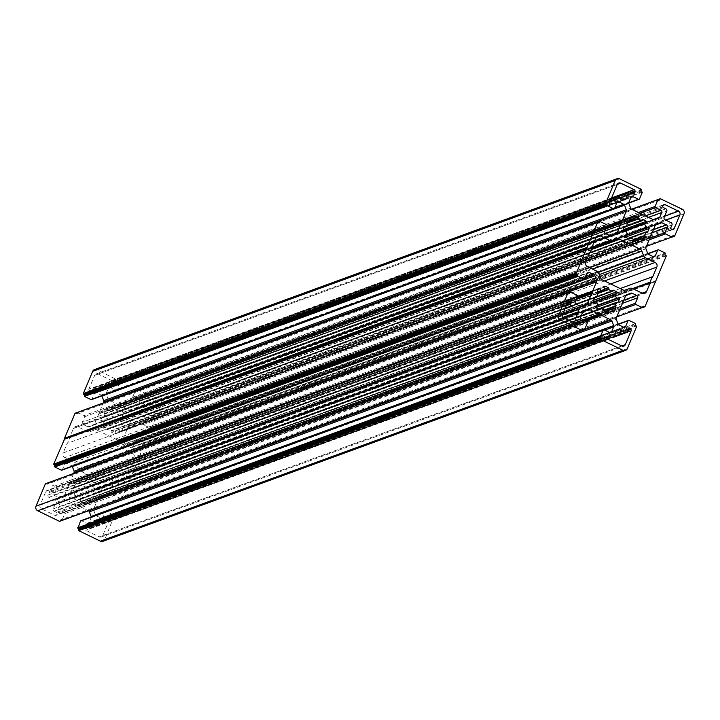 <?xml version="1.0" encoding="UTF-8"?>
<svg xmlns="http://www.w3.org/2000/svg" width="720" height="720" viewBox="0 0 720 720"><rect width="100%" height="100%" fill="white"/><g stroke="black" fill="none" stroke-linecap="round" stroke-linejoin="round"><path stroke-width="0.54" stroke-dasharray="3.6 2.7" d="M85.725 501.201L604.287 311.742L85.725 501.201L86.238 503.343A0.873 0.828 -110.1 0 1 85.095 504.306L81.945 502.776A0.873 0.828 -110.1 0 1 81.504 501.624L81.774 500.994L78.102 499.221L77.841 499.842L599.301 309.375L76.743 500.256A0.873 0.828 69.9 0 0 77.841 499.842M607.653 336.843L86.877 527.058A1.395 1.323 69.9 0 0 85.869 527.004L85.806 527.031A1.395 1.323 69.9 0 0 84.969 528.363L85.005 529.092A1.395 1.323 69.9 0 0 85.806 530.316L99.261 536.841A2.79 2.646 69.9 0 0 102.762 535.518L108.567 521.721A1.395 1.323 -110.1 0 0 108.36 520.272L107.91 519.696A1.395 1.323 -110.1 0 0 106.398 519.246L106.344 519.264A1.395 1.323 -110.1 0 0 105.615 519.975L104.58 522.441A1.746 1.656 -110.1 0 1 102.393 523.26L96.282 520.299A1.746 1.656 69.9 0 0 94.095 521.127L616.671 330.255M89.433 499.797L90.459 501.75A0.873 0.828 69.9 0 0 91.953 501.723L93.312 498.483A0.873 0.828 69.9 0 0 92.88 497.331L92.268 497.034L93.852 493.272L94.464 493.569A0.873 0.828 69.9 0 0 95.553 493.155L96.912 489.915A0.873 0.828 69.9 0 0 95.949 488.691L93.906 489.159L92.43 485.235L94.266 484.236A0.873 0.828 69.9 0 0 94.194 482.679L91.035 481.149A0.873 0.828 69.9 0 0 89.937 481.563L89.676 482.184L86.013 480.411L86.274 479.781L597.33 293.112M624.42 231.219L123.921 413.703A0.873 0.828 69.9 0 0 123.84 412.146L120.681 410.616A0.873 0.828 69.9 0 0 119.592 411.03L119.322 411.651L115.659 409.878L115.92 409.248L626.976 222.579M663.48 207.657L140.904 398.529A1.395 1.323 -110.1 0 1 140.193 397.746L140.175 397.692A1.395 1.323 -110.1 0 1 140.553 396.135L141.084 395.685A1.395 1.323 -110.1 0 1 142.47 395.523L155.925 402.048A2.79 2.646 -110.1 0 1 157.32 405.738L151.515 419.544A1.395 1.323 69.9 0 1 150.372 420.336L149.67 420.354A1.395 1.323 69.9 0 1 148.356 419.427L148.338 419.373A1.395 1.323 69.9 0 1 148.356 418.311L149.382 415.854A1.746 1.656 69.9 0 0 148.518 413.55L142.407 410.58A1.746 1.656 -110.1 0 1 141.534 408.276L664.11 217.404M122.076 414.702L123.552 418.626L125.595 418.158A0.873 0.828 -110.1 0 1 126.567 419.382L125.199 422.622A0.873 0.828 -110.1 0 1 124.11 423.036L123.498 422.739L121.914 426.501L122.526 426.798A0.873 0.828 -110.1 0 1 122.967 427.95L121.599 431.19A0.873 0.828 -110.1 0 1 120.114 431.217L119.079 429.264L115.371 430.668L115.884 432.81A0.873 0.828 -110.1 0 1 114.75 433.773L111.591 432.243A0.873 0.828 -110.1 0 1 111.159 431.091L111.42 430.461L107.748 428.688L107.487 429.309L628.947 238.842L106.398 429.723A0.873 0.828 69.9 0 0 107.487 429.309M597.924 305.298L73.512 497.169A0.873 0.828 69.9 0 0 73.584 498.726L76.743 500.256M574.659 323.091L56.52 512.343A1.395 1.323 -110.1 0 1 57.231 513.126L57.258 513.18A1.395 1.323 -110.1 0 1 56.88 514.746L56.34 515.187A1.395 1.323 -110.1 0 1 54.954 515.358L41.499 508.824A2.79 2.646 -110.1 0 1 40.113 505.134L45.909 491.337A1.395 1.323 69.9 0 1 47.061 490.536L47.754 490.527A1.395 1.323 69.9 0 1 49.068 491.445L49.095 491.499A1.395 1.323 69.9 0 1 49.077 492.561L48.042 495.018A1.746 1.656 69.9 0 0 48.915 497.331L55.026 500.292A1.746 1.656 -110.1 0 1 55.89 502.596L563.211 317.295M75.348 496.17L73.872 492.246L71.829 492.714A0.873 0.828 -110.1 0 1 70.866 491.49L72.225 488.25A0.873 0.828 -110.1 0 1 73.323 487.845L73.926 488.133L75.51 484.38L74.898 484.083A0.873 0.828 -110.1 0 1 74.466 482.922L75.825 479.682A0.873 0.828 -110.1 0 1 77.319 479.664L78.345 481.608L82.053 480.204L81.54 478.062A0.873 0.828 -110.1 0 1 82.683 477.099L85.842 478.629A0.873 0.828 -110.1 0 1 86.274 479.781M634.275 218.799L111.708 409.671L111.195 407.529A0.873 0.828 -110.1 0 1 112.329 406.566L115.488 408.096A0.873 0.828 -110.1 0 1 115.92 409.248M633.123 192.942L110.556 383.814A1.395 1.323 69.9 0 0 111.555 383.868L111.627 383.841A1.395 1.323 69.9 0 0 112.464 382.509L112.419 381.78A1.395 1.323 69.9 0 0 111.618 380.556L98.163 374.031A2.79 2.646 69.9 0 0 94.662 375.354L88.866 389.16A1.395 1.323 -110.1 0 0 89.064 390.609L89.514 391.176A1.395 1.323 -110.1 0 0 91.017 391.635A1.395 1.323 -110.1 0 1 91.017 391.635L91.08 391.608A1.395 1.323 -110.1 0 0 91.809 390.897L92.844 388.431A1.746 1.656 -110.1 0 1 95.031 387.612L101.142 390.573A1.746 1.656 69.9 0 0 103.329 389.745L623.682 199.683M111.708 409.671L107.991 411.075L106.965 409.131A0.873 0.828 69.9 0 0 105.48 409.158L104.112 412.389A0.873 0.828 69.9 0 0 104.553 413.55L105.165 413.847L103.581 417.609L102.969 417.312A0.873 0.828 69.9 0 0 101.871 417.717L100.512 420.957A0.873 0.828 69.9 0 0 101.484 422.181L103.527 421.713L104.994 425.637L103.158 426.636A0.873 0.828 69.9 0 0 103.239 428.193L106.398 429.723M101.889 395.838A1.746 1.656 69.9 0 0 101.097 395.082L96.507 392.85A1.746 1.656 69.9 0 0 94.32 393.678L92.016 399.168A0.873 0.828 -110.1 0 1 91.548 399.618M606.609 227.268L99.342 412.551L103.311 402.921M641.754 214.182L119.178 405.063L130.653 410.544A1.746 1.656 69.9 0 0 131.931 410.607L136.287 408.96A1.746 1.656 69.9 0 0 137.205 408.069L139.185 403.362A1.746 1.656 69.9 0 0 138.312 401.049L132.966 398.457A0.873 0.828 -110.1 0 1 132.534 397.305L135.567 390.42L658.449 199.566M658.377 199.539L137.484 389.799L136.989 390.969L135.882 390.438M137.484 389.799L159.687 400.095L682.263 209.223M672.48 236.862L151.857 427.158L161.424 404.712A3.492 3.303 69.9 0 0 159.687 400.095M151.542 427.14L150.399 426.582L149.922 427.716L672.489 236.844M650.817 235.701L128.25 426.573L132.741 416.07A1.746 1.656 -110.1 0 1 133.65 415.179L138.015 413.532A1.746 1.656 -110.1 0 1 138.033 413.532A1.746 1.656 -110.1 0 1 139.284 413.595L143.883 415.827A1.746 1.656 -110.1 0 1 144.747 418.131L142.443 423.621A0.873 0.828 69.9 0 0 142.875 424.773L149.922 427.716M128.25 426.573L127.737 427.788L650.304 236.916M665.442 253.62L142.866 444.492L136.161 440.766A0.873 0.828 69.9 0 0 135.063 441.171L132.759 446.661A1.746 1.656 -110.1 0 1 130.572 447.489L125.973 445.257A1.746 1.656 -110.1 0 1 125.091 444.276L123.354 439.677A1.746 1.656 -110.1 0 1 123.372 438.345L127.737 427.788M142.866 444.492L142.389 445.626L143.541 446.184L666.108 255.312M655.704 280.908L133.137 471.789L143.541 446.184M133.137 471.789L122.211 497.691L642.834 307.395L120.267 498.249L120.744 497.115L121.896 497.673M120.267 498.249L113.229 495.306A0.873 0.828 -110.1 0 1 112.797 494.154L115.101 488.664A1.746 1.656 69.9 0 0 114.228 486.36L109.638 484.128A1.746 1.656 69.9 0 0 108.36 484.065L104.004 485.712A1.746 1.656 69.9 0 0 103.086 486.603L98.595 497.106L621.171 306.234M620.658 307.449L98.091 498.321L98.595 497.106M98.091 498.321L93.726 508.878A1.746 1.656 69.9 0 0 93.708 510.21L95.436 514.809A1.746 1.656 69.9 0 0 96.327 515.79L100.917 518.022A1.746 1.656 69.9 0 0 103.104 517.194L105.417 511.704A0.873 0.828 -110.1 0 1 106.506 511.299L113.22 515.025L635.787 324.144M636.462 325.845L113.886 516.717L112.743 516.159L113.22 515.025M113.886 516.717L104.769 539.505A3.492 3.303 -110.1 0 1 102.906 541.305M91.224 516.924A1.746 1.656 -110.1 0 1 91.089 517.77L89.109 522.486A1.746 1.656 -110.1 0 1 86.922 523.305L81.576 520.713L604.143 329.841M585.189 320.652L78.246 505.818L88.407 510.822M78.246 505.818L66.771 500.328A1.746 1.656 69.9 0 0 65.511 500.256A1.746 1.656 69.9 0 0 65.502 500.265L61.137 501.912A1.746 1.656 69.9 0 0 60.228 502.803L58.239 507.51A1.746 1.656 69.9 0 0 59.112 509.823L64.458 512.415A0.873 0.828 -110.1 0 1 64.899 513.567L61.866 520.452L582.543 330.138M582.516 330.201L59.949 521.073L60.444 519.903L61.551 520.434M568.458 292.86L45.882 483.732L47.034 484.29L47.511 483.156L568.476 292.869M576.45 299.016L69.183 484.299L64.692 494.802A1.746 1.656 -110.1 0 1 63.774 495.693L59.418 497.34A1.746 1.656 -110.1 0 1 58.14 497.277L53.55 495.045A1.746 1.656 -110.1 0 1 52.677 492.741L54.99 487.251A0.873 0.828 69.9 0 0 54.549 486.099L47.511 483.156M69.183 484.299L69.696 483.084L576.963 297.801M73.665 473.454L69.696 483.084M61.902 470.142A0.873 0.828 69.9 0 0 62.361 469.701L64.674 464.211A1.746 1.656 -110.1 0 1 66.861 463.383L71.451 465.615A1.746 1.656 -110.1 0 1 72.234 466.371M598.122 222.336L77.157 412.623L76.68 413.757L75.537 413.199L598.104 222.327M77.157 412.623L84.204 415.566A0.873 0.828 -110.1 0 1 84.636 416.718L82.332 422.208A1.746 1.656 69.9 0 0 83.196 424.512L87.795 426.744A1.746 1.656 69.9 0 0 89.064 426.807L93.429 425.16A1.746 1.656 69.9 0 0 94.338 424.269L98.829 413.766L606.096 228.483M99.342 412.551L98.829 413.766M94.518 369.567A3.492 3.303 -110.1 0 1 97.038 369.711L619.605 178.839M641.484 189.918L118.917 380.79L97.038 369.711M118.917 380.79L118.422 381.969L119.529 382.509L642.105 191.637M119.178 405.063L108.936 400.014A1.746 1.656 -110.1 0 1 108.054 399.033L106.317 394.425A1.746 1.656 -110.1 0 1 106.335 393.102L108.315 388.395A1.746 1.656 -110.1 0 1 110.502 387.567L115.857 390.159A0.873 0.828 69.9 0 0 116.946 389.745L119.529 382.509M589.473 267.633L117.504 440.019A3.492 3.303 -110.1 0 1 119.277 441.99L121.041 446.67A3.492 3.303 69.9 0 0 122.823 448.632L132.525 453.339A3.492 3.303 -110.1 0 1 134.262 457.956L130.248 467.514A8.721 8.262 69.9 0 0 127.998 472.86L123.984 482.409L642.114 293.157M117.504 440.019L97.056 430.101A3.492 3.303 69.9 0 0 94.536 429.957A3.492 3.303 69.9 0 0 94.509 429.975L90.072 431.649A3.492 3.303 -110.1 0 1 87.525 431.514L77.814 426.807A3.492 3.303 69.9 0 0 73.44 428.463L69.426 438.012A8.721 8.262 -110.1 0 1 67.185 443.367L63.162 452.916L585.738 262.044M622.944 289.899L100.377 480.771L79.92 470.853A3.492 3.303 -110.1 0 1 78.147 468.891L76.383 464.202A3.492 3.303 69.9 0 0 74.61 462.24L64.908 457.533A3.492 3.303 -110.1 0 1 63.162 452.916M100.377 480.771A3.492 3.303 69.9 0 0 102.924 480.906L107.361 479.223A3.492 3.303 -110.1 0 1 109.908 479.358L119.61 484.065A3.492 3.303 69.9 0 0 123.984 482.409M110.556 383.814L108.153 382.653A1.746 1.656 69.9 0 0 105.966 383.481L103.329 389.745M634.131 192.996L111.555 383.868A1.395 1.323 69.9 0 0 111.573 383.868L634.113 193.005L111.627 383.841M56.52 512.343L54.126 511.173A1.746 1.656 -110.1 0 1 53.262 508.869L55.89 502.596M140.904 398.529L143.298 399.699A1.746 1.656 -110.1 0 1 144.171 402.003L141.534 408.276M86.877 527.058L89.271 528.219A1.746 1.656 69.9 0 0 91.458 527.4L94.095 521.127M85.869 527.004A1.395 1.323 69.9 0 0 85.86 527.004L608.427 336.132L85.869 527.004M627.732 222.966L105.165 413.847M624.195 227.448L103.581 417.609M626.643 221.634L107.991 411.075M606.186 228.276L99.477 413.352M640.989 191.097L118.422 381.969M627.579 222.894L115.659 409.878M626.247 226.494L119.322 411.651M642.168 214.875L119.601 405.747M592.002 247.14L69.426 438.012M589.752 252.486L67.185 443.367M626.094 230.841L103.527 421.713M627.57 234.765L104.994 425.637M628.326 238.545L107.748 428.688M633.987 239.589L111.42 430.461M599.256 222.885L76.68 413.757M569.601 293.418L47.034 484.29M594.549 297.981L73.926 488.133M598.086 293.499L75.51 484.38M596.448 301.374L73.872 492.246M576.54 298.809L69.831 483.885M583.011 329.031L60.444 519.903M598.68 309.078L78.102 499.221M604.341 310.122L81.774 500.994M584.199 320.166L77.832 505.125M596.997 292.167L78.345 481.608M604.629 289.332L82.053 480.204M597.924 293.427L86.013 480.411M596.601 297.027L89.676 482.184M672.966 235.71L150.399 426.582M628.092 238.428L123.498 422.739M633.834 239.517L121.914 426.501M627.489 234.558L123.552 418.626M650.169 236.115L127.602 426.987M659.556 200.097L136.989 390.969M620.181 288.558L130.248 467.514M632.61 288.549L127.998 472.86M633.933 241.209L119.079 429.264M633.969 241.245L115.371 430.668M664.965 254.754L142.389 445.626M655.362 281.088L132.795 471.96M635.31 325.287L112.743 516.159M604.188 310.05L92.268 497.034M598.446 308.961L93.852 493.272M620.523 306.648L97.947 497.52M597.843 305.091L93.906 489.159M594.774 301.752L92.43 485.235M643.32 306.243L120.744 497.115M607.023 313.119L86.238 503.343M608.373 336.159L85.806 527.031M91.953 501.723L613.413 311.256M627.912 329.76L107.91 519.696M123.84 412.146L623.232 229.743M663.12 205.254L140.553 396.135M627.282 234.918L125.595 418.158M670.932 228.555L148.356 419.427M73.584 498.726L596.16 307.854M577.638 324.531L56.88 514.746M594.405 301.842L71.829 492.714M567.855 301.95L49.068 491.445M633.762 216.657L111.195 407.529M105.48 409.158L628.047 218.277M612.09 200.304L89.514 391.176M626.688 221.517L104.112 412.389M94.32 393.678L616.896 202.806M614.583 208.296L92.016 399.168M101.097 395.082L614.97 207.387M616.905 202.77L96.507 392.85M99.369 412.308L606.726 226.989M623.718 199.701L101.142 390.573M95.031 387.612L617.607 196.74M94.662 375.354L617.238 184.482M611.433 198.279L88.866 389.16M611.343 199.053L92.844 388.431M612.558 200.691L91.809 390.897M613.548 200.772L91.08 391.608M613.575 200.763L91.026 391.626L613.584 200.763M611.64 199.728L89.064 390.609M104.553 413.55L627.12 222.669M627.795 218.889L106.965 409.131M112.329 406.566L633.816 216.09M634.23 218.619L115.488 408.096M118.701 380.214L641.268 189.342M116.946 389.745L639.522 198.873M642.321 192.213L119.745 383.085M628.776 202.806L115.857 390.159M110.502 387.567L630.9 197.487L108.315 388.395M106.335 393.102L628.911 202.23M628.893 203.553L106.317 394.425M108.054 399.033L630.621 208.161M631.512 209.142L108.936 400.014M118.998 404.892L641.565 214.02M105.966 383.481L617.427 196.659M617.256 184.428L98.163 374.031M611.577 197.946L111.618 380.556M630.729 191.781L108.153 382.653M632.412 192.591L112.464 382.509M631.539 192.168L112.419 381.78M623.088 230.085L100.512 420.957M101.871 417.717L624.447 226.845L102.969 417.312M103.239 428.193L625.806 237.321M591.543 249.489L97.056 430.101M90.036 431.658L591.84 248.373L90.072 431.649M94.509 429.975L617.076 239.094M596.043 237.528L77.814 426.807M87.525 431.514L591.993 247.257M73.44 428.463L596.016 237.591M606.771 224.694L84.204 415.566M77.706 412.416L600.282 221.544M84.636 416.718L607.203 225.846M604.899 231.336L82.332 422.208M610.362 235.872L87.795 426.744M83.196 424.512L605.772 233.64M611.226 236.025L93.429 425.16M611.622 235.944L89.046 426.816L611.604 235.944M606.033 228.636L98.676 413.955M94.338 424.269L610.263 235.818M101.484 422.181L624.051 231.309M625.734 235.764L103.158 426.636M70.866 491.49L593.433 300.618M73.323 487.845L594.801 297.36L72.225 488.25M54.549 486.099L577.125 295.227M570.627 292.077L48.06 482.949M577.557 296.379L54.99 487.251M52.677 492.741L575.253 301.869M576.117 304.173L53.55 495.045M58.14 497.277L580.716 306.405M581.958 306.477L59.418 497.34L581.967 306.468M63.774 495.693L581.58 306.558M580.617 306.351L64.692 494.802M69.03 484.488L576.387 299.169M48.915 497.331L564.966 308.835M562.491 314.937L55.026 500.292M568.485 300.456L45.909 491.337M40.113 505.134L562.68 314.262M567.297 303.273L49.077 492.561M566.271 305.73L48.042 495.018M567.828 302.031L49.095 491.499M568.566 300.294L47.754 490.527M568.872 299.943L47.061 490.536M584.667 329.355L62.091 520.227M64.899 513.567L587.466 322.695M59.112 509.823L581.688 318.951M587.034 321.543L64.458 512.415M60.228 502.803L582.795 311.931M580.815 316.638L58.239 507.51M588.087 309.384L65.511 500.256L588.069 309.393M583.713 311.04L61.137 501.912M76.824 505.206L583.866 320.004M582.84 311.832L66.771 500.328M53.262 508.869L569.169 320.427M577.53 324.477L54.954 515.358M564.075 317.952L41.499 508.824M572.256 321.921L54.126 511.173M575.883 323.685L57.231 513.126M575.964 323.721L57.258 513.18M578.106 324.612L56.34 515.187M596.079 306.297L73.512 497.169M584.01 320.076L77.067 505.242M74.466 482.922L597.033 292.05M598.401 288.81L75.825 479.682M82.683 477.099L604.17 286.623M604.584 289.152L85.842 478.629M602.496 279.981L79.92 470.853M78.147 468.891L600.723 278.01M598.959 273.33L76.383 464.202M74.61 462.24L597.177 271.368M587.475 266.661L64.908 457.533M587.241 273.339L64.674 464.211M62.361 469.701L584.937 278.829M66.861 463.383L587.259 273.303M585.315 277.92L71.451 465.615M577.08 297.522L69.723 482.841M597.474 293.202L74.898 484.083M77.319 479.664L598.14 289.422M604.116 287.19L81.54 478.062M126.567 419.382L625.545 237.123M646.668 232.155L125.199 422.622M152.091 426.933L674.658 236.061M684 213.84L161.424 404.712M142.875 424.773L649.152 239.859M646.407 246.375L149.373 427.923M649.8 238.302L142.443 423.621M144.747 418.131L652.104 232.821M653.409 229.716L143.883 415.827M139.284 413.595L655.353 225.099M660.582 222.66L138.015 413.532L660.6 222.651M133.65 415.179L656.226 224.307M655.308 225.198L132.741 416.07M128.403 426.384L650.97 235.512M148.518 413.55L671.085 222.669M664.974 219.708L142.407 410.58M671.949 229.446L151.515 419.544M157.32 405.738L665.685 220.05M670.923 227.439L148.356 418.311M671.958 224.982L149.382 415.854M670.905 228.501L148.338 419.373M672.246 229.473L149.67 420.354M672.939 229.464L150.372 420.336M124.11 423.036L646.677 232.155M119.592 411.03L642.159 220.158L120.681 410.616M138.033 389.592L660.6 198.72M631.827 209.295L135.333 390.645M132.534 397.305L638.46 212.508M138.312 401.049L645.354 215.856M640.008 213.255L132.966 398.457M137.205 408.069L653.13 219.627M648.441 217.35L139.185 403.362M131.931 410.607L654.471 219.753L131.913 410.616M654.093 219.834L136.287 408.96M120.6 405.666L643.176 214.794M653.229 219.672L130.653 410.544M144.171 402.003L666.738 211.131M662.985 205.398L142.47 395.523M664.587 216.252L155.925 402.048M665.874 208.827L143.298 399.699M662.769 206.874L140.193 397.746M662.742 206.82L140.175 397.692M663.66 204.813L141.084 395.685M623.493 231.228L123.921 413.703M642.933 214.758L120.366 405.63M122.967 427.95L641.7 238.473M643.059 240.723L121.599 431.19M114.75 433.773L637.317 242.901M634.158 241.371L111.591 432.243M119.277 441.99L592.551 269.118M598.374 272.322L121.041 446.67M122.823 448.632L599.418 274.554M604.494 280.953L132.525 453.339M134.262 457.956L610.668 283.95M666.324 255.888L143.757 446.76M133.317 471.582L655.893 280.71M142.65 443.916L665.226 253.035M658.728 249.885L136.161 440.766M653.112 256.599L132.759 446.661M135.063 441.171L647.91 253.854M130.572 447.489L653.139 256.617M648.549 254.385L125.973 445.257M125.091 444.276L647.658 253.404M645.93 248.796L123.354 439.677M123.372 438.345L645.948 247.473M650.277 237.159L127.71 428.031M633.798 240.048L122.526 426.798M120.114 431.217L642.681 240.336M636.669 242.586L115.884 432.81M111.159 431.091L633.726 240.219M612.054 309.006L93.312 498.483M627.336 348.633L104.769 539.505M114.102 517.293L636.678 326.421M635.571 323.568L113.004 514.449M106.506 511.299L629.082 320.418M103.104 517.194L623.457 327.132L100.917 518.022M618.255 324.387L105.417 511.704M96.327 515.79L618.903 324.918M93.708 510.21L616.275 319.329M618.012 323.937L95.436 514.809M98.064 498.564L620.631 307.692M616.293 318.006L93.726 508.878M616.68 330.219L96.282 520.299M102.393 523.26L614.097 336.357M102.762 535.518L621.783 345.942M90.531 528.291L608.085 339.255L108.567 521.721M627.156 331.569L104.58 522.441M628.191 329.103L105.615 519.975M628.92 328.392L106.344 519.264M106.416 519.237L628.983 328.365L106.398 519.246M627.543 330.633L108.36 520.272M92.88 497.331L604.152 310.581M613.035 310.869L90.459 501.75M85.095 504.306L607.671 313.434M604.512 311.904L81.945 502.776M86.922 523.305L609.498 332.433L89.109 522.486M91.089 517.77L604.773 330.147M78.435 505.98L585.468 320.787M91.458 527.4L614.034 336.519M621.837 345.969L99.261 536.841M608.382 339.444L85.806 530.316M607.752 338.841L89.271 528.219M607.536 337.491L84.969 528.363M607.581 338.22L85.005 529.092M81.504 501.624L604.08 310.752M595.899 307.656L96.912 489.915M95.553 493.155L617.013 302.688M612.522 290.673L91.035 481.149M94.194 482.679L593.577 300.276M624.906 290.187L107.361 479.223L624.906 290.187M102.924 480.906L625.428 290.052M642.186 293.193L119.61 484.065M109.908 479.358L632.475 288.486M132.876 472.644L655.443 281.763M645.012 306.594L122.436 497.466M619.497 310.392L113.229 495.306M119.718 498.456L616.761 316.908M112.797 494.154L620.154 308.835M622.458 303.354L115.101 488.664M625.707 295.632L109.638 484.128M114.228 486.36L623.763 300.249M626.571 294.84L104.004 485.712M108.36 484.065L630.936 293.193L108.378 484.056M621.324 306.045L98.757 496.917M103.086 486.603L625.662 295.731M617.031 302.688L94.464 493.569M95.949 488.691L597.636 305.451M593.847 301.761L94.266 484.236M89.937 481.563L612.513 290.691M655.461 281.484L132.894 472.356M91.485 502.164L614.061 311.292M105.939 408.708L628.515 217.836M95.247 392.778L617.823 201.906M93.771 387.54L611.37 198.486M628.776 203.076L116.478 390.195M109.251 387.495L631.818 196.623M111.699 406.53L634.275 215.658M106.893 382.581L611.433 198.297M96.156 373.923L618.723 183.042M102.402 390.645L624.978 199.773M75.303 426.672L597.879 235.8M94.536 429.957L617.112 239.085M107.019 429.759L629.595 238.887M102.339 417.276L624.915 226.395M77.391 412.398L597.852 222.291M569.223 299.745L46.656 490.617M72.693 487.809L595.26 296.928M568.206 292.824L47.745 482.931M578.538 324.54L55.962 515.412M77.373 500.292L599.949 309.42M582.453 330.3L61.866 520.452M65.601 463.311L588.177 272.439M82.053 477.063L604.62 286.191M76.293 479.241L598.86 288.36M673.344 229.383L150.777 420.255M124.74 423.072L647.307 232.191M151.857 427.158L646.335 246.546L149.688 427.941M664.038 204.588L141.462 395.46M120.051 410.58L642.627 219.708M631.665 209.214L135.567 390.42M137.718 389.574L631.593 209.178M131.823 447.561L654.399 256.689M115.38 433.809L637.947 242.937M121.14 431.64L643.707 240.759M647.766 253.629L135.531 440.73M618.111 324.162L105.876 511.263M102.177 518.094L624.753 327.222M103.653 523.332L613.692 337.041M88.182 523.377L610.749 332.505M85.725 504.342L608.301 313.47M101.277 536.958L623.844 346.077M95.022 520.227L617.598 329.355M122.121 484.2L644.697 293.328M102.888 480.915L625.464 290.043M90.405 481.113L612.981 290.241M95.085 493.605L617.661 302.724M122.211 497.691L616.689 317.079L120.033 498.474"/><path stroke-width="1.08" d="M600.408 308.97A0.873 0.828 -110.1 0 1 599.319 309.384L600.678 308.349L604.341 310.122L604.08 310.752A0.873 0.828 69.9 0 0 604.512 311.904L607.671 313.434A0.873 0.828 69.9 0 0 608.805 312.471L607.023 313.119M608.373 336.159A1.395 1.323 69.9 0 0 607.536 337.491L607.581 338.22A1.395 1.323 69.9 0 0 608.382 339.444L621.837 345.969A2.79 2.646 -110.1 0 0 625.338 344.646L631.134 330.84L613.107 337.419A1.746 1.656 -110.1 0 1 611.847 337.347L609.444 336.186A1.395 1.323 69.9 0 0 608.445 336.132L608.373 336.159M613.413 311.256L614.52 310.842A0.873 0.828 -110.1 0 1 613.035 310.869L612.009 308.925L604.287 311.742L612.009 308.925M614.097 336.357L624.969 332.388A1.746 1.656 69.9 0 0 627.156 331.569L628.191 329.103A1.395 1.323 -110.1 0 1 628.92 328.392L628.974 328.374A1.395 1.323 -110.1 0 1 630.486 328.824L630.936 329.391A1.395 1.323 -110.1 0 1 631.134 330.84M623.232 229.743L646.416 221.274A0.873 0.828 -110.1 0 1 646.488 222.831L623.493 231.228M665.685 220.05L679.887 214.866L674.091 228.663A1.395 1.323 69.9 0 1 672.939 229.464L672.246 229.473A1.395 1.323 69.9 0 1 670.932 228.555L670.905 228.501A1.395 1.323 69.9 0 1 670.923 227.439L671.958 224.982A1.746 1.656 -110.1 0 0 671.085 222.669L664.974 219.708A1.746 1.656 69.9 0 1 664.11 217.404L666.738 211.131A1.746 1.656 69.9 0 0 665.874 208.827L663.48 207.657A1.395 1.323 -110.1 0 1 662.769 206.874L662.742 206.82A1.395 1.323 -110.1 0 1 663.12 205.254L663.66 204.813A1.395 1.323 -110.1 0 1 665.046 204.642L662.985 205.398M625.545 237.123L649.134 228.51A0.873 0.828 69.9 0 0 648.171 227.286L627.282 234.918M599.319 309.384L596.16 307.854A0.873 0.828 -110.1 0 1 596.079 306.297L597.924 305.298L596.448 301.374L594.405 301.842A0.873 0.828 69.9 0 1 593.433 300.618L594.801 297.378L595.89 296.964A0.873 0.828 69.9 0 0 594.801 297.378M569.169 320.427L575.829 317.997A1.746 1.656 69.9 0 0 576.702 320.301L579.096 321.471A1.395 1.323 -110.1 0 1 579.807 322.254L579.825 322.308A1.395 1.323 -110.1 0 1 579.447 323.865L578.916 324.315A1.395 1.323 -110.1 0 1 577.53 324.477L564.075 317.952A2.79 2.646 69.9 0 1 562.68 314.262L568.485 300.456A1.395 1.323 69.9 0 1 569.628 299.664L568.872 299.943M564.966 308.835L571.482 306.45A1.746 1.656 -110.1 0 1 570.618 304.146L571.644 301.689A1.395 1.323 69.9 0 0 571.662 300.627L571.644 300.573A1.395 1.323 69.9 0 0 570.33 299.646L569.628 299.664M633.816 216.09L634.905 215.694A0.873 0.828 69.9 0 0 633.762 216.657L634.275 218.799L630.567 220.203L629.541 218.25L627.795 218.889M617.427 196.659L628.542 192.6A1.746 1.656 -110.1 0 1 630.729 191.781L633.123 192.942A1.395 1.323 69.9 0 0 634.131 192.996L634.194 192.969A1.395 1.323 69.9 0 0 635.031 191.637L634.995 190.908A1.395 1.323 69.9 0 0 634.194 189.684L611.577 197.946M625.536 226.431L624.456 226.836A0.873 0.828 -110.1 0 1 625.536 226.431L626.148 226.728L627.732 222.966L627.12 222.669A0.873 0.828 -110.1 0 1 626.688 221.517L628.047 218.277A0.873 0.828 -110.1 0 1 629.541 218.25M628.542 192.6L625.905 198.873A1.746 1.656 -110.1 0 1 623.718 199.701L617.607 196.74A1.746 1.656 69.9 0 0 615.42 197.559L614.385 200.025A1.395 1.323 -110.1 0 1 613.656 200.736L613.602 200.754A1.395 1.323 -110.1 0 1 612.09 200.304L611.64 199.728A1.395 1.323 -110.1 0 1 611.433 198.279L617.238 184.482A2.79 2.646 -110.1 0 1 620.739 183.159L634.194 189.684M605.898 202.707L606.114 203.283L83.538 394.155L83.322 393.579L605.898 202.707L615.231 180.495L92.664 371.367A3.492 3.303 -110.1 0 1 94.518 369.567L617.094 178.695A3.492 3.303 69.9 0 0 615.231 180.495M83.322 393.579L92.664 371.367M613.494 208.701A0.873 0.828 69.9 0 0 614.124 208.737L91.548 399.618A0.873 0.828 -110.1 0 1 90.918 399.582L613.494 208.701L606.996 205.551L84.429 396.432L84.213 395.856L606.78 204.975L606.996 205.551M90.918 399.582L84.429 396.432M614.97 207.387L623.673 204.21L619.083 201.978A1.746 1.656 -110.1 0 0 616.896 202.806L614.583 208.296A0.873 0.828 69.9 0 1 614.124 208.737M103.311 402.921L103.707 401.994A1.746 1.656 69.9 0 0 103.725 400.671L101.988 396.063A1.746 1.656 69.9 0 0 101.889 395.838M103.725 400.671L626.292 209.79L624.564 205.191L101.988 396.063M606.726 226.989L621.936 221.436L626.274 211.122L103.707 401.994M653.13 219.627L659.772 217.197A1.746 1.656 -110.1 0 1 658.863 218.088L654.498 219.735A1.746 1.656 -110.1 0 1 654.489 219.744A1.746 1.656 -110.1 0 1 653.229 219.672L643.176 214.794L642.168 214.875L641.565 214.02L631.512 209.142A1.746 1.656 69.9 0 1 630.621 208.161L628.893 203.553A1.746 1.656 69.9 0 1 628.911 202.23L630.891 197.514L633.078 196.695A1.746 1.656 69.9 0 0 630.891 197.514M633.078 196.695L638.424 199.287L628.776 202.806M617.094 178.695A3.492 3.303 69.9 0 1 619.605 178.839L641.268 189.342L640.989 191.097L642.321 192.213L639.522 198.873A0.873 0.828 -110.1 0 1 638.424 199.287M606.114 203.283L607.257 203.841L606.78 204.975M623.673 204.21A1.746 1.656 -110.1 0 1 624.564 205.191M626.292 209.79A1.746 1.656 -110.1 0 1 626.274 211.122M621.936 221.436L622.053 222.48L621.243 223.083L606.033 228.636M610.263 235.818L616.914 233.397L621.243 223.083M616.914 233.397A1.746 1.656 -110.1 0 1 615.996 234.288L611.226 236.025M611.604 235.944L611.64 235.935A1.746 1.656 -110.1 0 1 611.622 235.944L615.996 234.288M611.622 235.944A1.746 1.656 -110.1 0 1 610.362 235.872L605.772 233.64A1.746 1.656 -110.1 0 1 604.899 231.336L607.203 225.846A0.873 0.828 69.9 0 0 606.771 224.694L599.967 221.526L599.256 222.885L597.789 222.309L75.537 413.199M587.124 247.356L64.557 438.237L587.124 247.356L597.564 222.534M587.106 247.644L64.638 438.912L53.676 464.112L53.892 464.688L576.459 273.816L576.243 273.24L53.676 464.112M64.107 439.29L587.205 248.04M586.683 248.418L576.243 273.24M577.134 275.508L54.558 466.38L54.774 466.965L577.35 276.084L577.611 274.374L576.459 273.816M577.35 276.084L583.839 279.234L61.272 470.115A0.873 0.828 69.9 0 0 61.902 470.142L584.469 279.27A0.873 0.828 -110.1 0 1 583.839 279.234M587.259 273.303L589.428 272.511A1.746 1.656 69.9 0 0 587.241 273.339L584.937 278.829A0.873 0.828 -110.1 0 1 584.469 279.27M589.428 272.511L594.027 274.743L585.315 277.92M72.234 466.371A1.746 1.656 -110.1 0 1 72.342 466.596L594.909 275.724A1.746 1.656 69.9 0 0 594.027 274.743M594.909 275.724L596.646 280.323L74.07 471.204A1.746 1.656 -110.1 0 1 74.052 472.527L73.665 473.454M74.052 472.527L596.628 281.655A1.746 1.656 69.9 0 0 596.646 280.323M596.628 281.655L592.29 291.969L577.08 297.522M576.387 299.169L591.597 293.616L592.398 293.013L592.29 291.969M591.597 293.616L587.259 303.93L580.617 306.351M581.58 306.558L586.35 304.821A1.746 1.656 69.9 0 0 587.259 303.93M586.35 304.821L581.985 306.468A1.746 1.656 69.9 0 0 581.985 306.468L581.958 306.477M45.882 483.732L568.143 292.842L569.601 293.418L570.312 292.059L577.125 295.227A0.873 0.828 -110.1 0 1 577.557 296.379L575.253 301.869A1.746 1.656 69.9 0 0 576.117 304.173L580.716 306.405A1.746 1.656 69.9 0 0 581.967 306.468M567.909 293.067L558.576 315.288L36 506.16A3.492 3.303 69.9 0 0 37.737 510.777L560.313 319.905A3.492 3.303 -110.1 0 1 558.576 315.288M59.94 521.082L581.967 330.408L560.313 319.905M581.967 330.408L583.011 329.031L584.667 329.355L587.466 322.695A0.873 0.828 69.9 0 0 587.034 321.543L581.688 318.951A1.746 1.656 -110.1 0 1 580.815 316.638L582.795 311.931A1.746 1.656 -110.1 0 1 583.713 311.04L588.069 309.393A1.746 1.656 -110.1 0 1 589.347 309.456L582.84 311.832M583.866 320.004L599.4 314.334L589.347 309.456M599.4 314.334L584.199 320.166M585.468 320.787L601.002 315.108L600.399 314.253M601.002 315.108L611.064 319.986L88.488 510.858A1.746 1.656 -110.1 0 1 89.379 511.839L91.107 516.447A1.746 1.656 -110.1 0 1 91.224 516.924M89.379 511.839L611.946 320.967A1.746 1.656 69.9 0 0 611.064 319.986M611.946 320.967L613.683 325.575L91.107 516.447M604.773 330.147L613.665 326.898A1.746 1.656 69.9 0 0 613.683 325.575M613.665 326.898L611.685 331.605L609.462 332.424A1.746 1.656 69.9 0 0 611.685 331.605M609.498 332.433L604.143 329.841A0.873 0.828 -110.1 0 0 603.522 329.805L80.946 520.677A0.873 0.828 69.9 0 0 80.478 521.127L77.895 528.363L600.471 337.491L600.255 336.915L77.679 527.787M80.478 521.127L603.054 330.255A0.873 0.828 -110.1 0 1 603.522 329.805M603.054 330.255L600.255 336.915M601.083 339.21L78.516 530.082L78.732 530.658L601.299 339.786L601.578 338.031L600.471 337.491M601.299 339.786L622.962 350.289A3.492 3.303 69.9 0 0 627.336 348.633L636.678 326.421L635.31 325.287L635.571 323.568L629.082 320.418A0.873 0.828 69.9 0 0 627.984 320.832L618.255 324.387M625.68 326.322A1.746 1.656 -110.1 0 1 623.493 327.15L625.68 326.322L627.984 320.832M623.763 300.249L636.804 295.488L632.205 293.256A1.746 1.656 -110.1 0 0 630.954 293.184A1.746 1.656 -110.1 0 1 630.954 293.184L626.571 294.84A1.746 1.656 -110.1 0 0 625.662 295.731L621.324 306.045L620.523 306.648L620.631 307.692L616.293 318.006A1.746 1.656 -110.1 0 0 616.275 319.329L618.012 323.937A1.746 1.656 -110.1 0 0 618.903 324.918L623.493 327.15M636.804 295.488A1.746 1.656 -110.1 0 1 637.668 297.792L622.458 303.354M620.154 308.835L635.364 303.282L637.668 297.792M635.364 303.282A0.873 0.828 69.9 0 0 635.796 304.434L619.497 310.392M616.761 316.908L642.294 307.584L635.796 304.434M642.294 307.584L643.32 306.243L645.012 306.594L666.324 255.888L664.965 254.754L665.226 253.035L658.728 249.885A0.873 0.828 -110.1 0 0 658.098 249.858L647.766 253.629M647.91 253.854L657.639 250.299A0.873 0.828 -110.1 0 1 658.098 249.858M657.639 250.299L655.326 255.789L653.112 256.599M655.353 225.099L661.86 222.723A1.746 1.656 69.9 0 0 660.6 222.651L656.226 224.307A1.746 1.656 69.9 0 0 655.308 225.198L650.97 235.512L650.169 236.115L650.277 237.159L645.948 247.473A1.746 1.656 69.9 0 0 645.93 248.796L647.658 253.404A1.746 1.656 69.9 0 0 648.549 254.385L653.139 256.617A1.746 1.656 69.9 0 0 655.326 255.789M661.86 222.723L666.45 224.955L653.409 229.716M652.104 232.821L667.323 227.259A1.746 1.656 69.9 0 0 666.45 224.955M667.323 227.259L665.01 232.749L649.8 238.302M649.152 239.859L665.451 233.901A0.873 0.828 -110.1 0 1 665.01 232.749M665.451 233.901L671.94 237.051L646.407 246.375M631.593 209.178L660.285 198.702L682.263 209.223A3.492 3.303 -110.1 0 1 684 213.84L674.658 236.061L672.966 235.71L671.94 237.051M660.285 198.702L659.556 200.097L658.134 199.548L631.827 209.295M638.46 212.508L655.101 206.433L657.909 199.773M655.101 206.433A0.873 0.828 69.9 0 0 655.542 207.585L640.008 213.255M645.354 215.856L660.888 210.177L655.542 207.585M660.888 210.177A1.746 1.656 -110.1 0 1 661.761 212.49L648.441 217.35M659.772 217.197L661.761 212.49M592.551 269.118L641.853 251.109A3.492 3.303 69.9 0 0 640.08 249.147L619.623 239.229L591.543 249.489M641.853 251.109L643.617 255.798L598.374 272.322M599.418 274.554L645.39 257.76A3.492 3.303 -110.1 0 1 643.617 255.798M645.39 257.76L655.092 262.467L604.494 280.953M610.668 283.95L656.838 267.084A3.492 3.303 69.9 0 0 655.092 262.467M656.838 267.084L652.815 276.633A8.721 8.262 69.9 0 0 650.574 281.988L632.61 288.549M642.114 293.157L646.56 291.537L650.574 281.988M646.56 291.537A3.492 3.303 -110.1 0 1 642.186 293.193L632.475 288.486A3.492 3.303 69.9 0 0 629.928 288.351L624.906 290.187L629.964 288.342M625.428 290.052L629.928 288.351M625.491 290.025A3.492 3.303 -110.1 0 1 625.464 290.043A3.492 3.303 -110.1 0 1 622.944 289.899L602.496 279.981A3.492 3.303 69.9 0 1 600.723 278.01L598.959 273.33A3.492 3.303 -110.1 0 0 597.177 271.368L587.475 266.661A3.492 3.303 69.9 0 1 585.738 262.044L589.752 252.486A8.721 8.262 -110.1 0 0 592.002 247.14L596.016 237.591A3.492 3.303 -110.1 0 1 600.39 235.935L596.043 237.528M591.993 247.257L610.092 240.642L600.39 235.935M610.092 240.642A3.492 3.303 69.9 0 0 612.639 240.777L591.84 248.373L612.576 240.795M619.623 239.229A3.492 3.303 -110.1 0 0 617.076 239.094L612.639 240.777M626.976 222.579L638.496 218.376L638.226 219.006L641.898 220.779L626.247 226.494M642.159 220.158A0.873 0.828 -110.1 0 1 643.257 219.744L641.898 220.779M646.416 221.274L643.257 219.744M648.171 227.286L646.128 227.754L644.652 223.83L646.488 222.831M649.134 228.51L647.775 231.75L646.668 232.155M641.7 238.473L645.534 237.078A0.873 0.828 69.9 0 0 645.102 235.917L644.49 235.62L646.074 231.867L646.677 232.155A0.873 0.828 69.9 0 0 647.775 231.75M645.534 237.078L644.175 240.318L643.059 240.723M630.063 238.437A0.873 0.828 -110.1 0 1 628.965 238.851L630.324 237.816L633.987 239.589L633.726 240.219A0.873 0.828 69.9 0 0 634.158 241.371L637.317 242.901A0.873 0.828 69.9 0 0 638.46 241.938L637.947 239.796L641.655 238.392L642.681 240.336A0.873 0.828 69.9 0 0 644.175 240.318M624.447 226.845L623.088 230.085A0.873 0.828 -110.1 0 0 624.051 231.309L626.094 230.841L627.57 234.765L625.734 235.764A0.873 0.828 -110.1 0 0 625.806 237.321L628.965 238.851M634.905 215.694L638.055 217.224L634.23 218.619M638.496 218.376A0.873 0.828 69.9 0 0 638.055 217.224M595.89 296.964L596.502 297.261L598.086 293.499L597.474 293.202A0.873 0.828 69.9 0 1 597.033 292.05L598.401 288.81A0.873 0.828 69.9 0 1 599.886 288.783L600.921 290.736L604.629 289.332L604.116 287.19A0.873 0.828 69.9 0 1 605.25 286.227L608.409 287.757L604.584 289.152M597.33 293.112L608.841 288.909A0.873 0.828 69.9 0 0 608.409 287.757M608.841 288.909L608.58 289.539L612.252 291.312L596.601 297.027M593.577 300.276L616.761 291.807L613.602 290.277A0.873 0.828 -110.1 0 0 612.513 290.691L612.252 291.312M616.761 291.807A0.873 0.828 -110.1 0 1 616.842 293.364L593.847 301.761M597.636 305.451L618.516 297.819L616.473 298.287L615.006 294.363L616.842 293.364M618.516 297.819A0.873 0.828 -110.1 0 1 619.488 299.043L595.899 307.656M617.013 302.688L618.129 302.283L619.488 299.043M618.129 302.283A0.873 0.828 -110.1 0 1 617.031 302.688L616.419 302.391L598.446 308.961M604.152 310.581L615.447 306.45L614.835 306.153L616.419 302.391M615.447 306.45A0.873 0.828 -110.1 0 1 615.888 307.611L612.054 309.006M614.52 310.842L615.888 307.611M608.292 310.329L608.805 312.471M571.482 306.45L577.593 309.42L562.491 314.937M575.829 317.997L578.466 311.724A1.746 1.656 69.9 0 0 577.593 309.42M679.887 214.866A2.79 2.646 69.9 0 0 678.501 211.176L665.046 204.642M624.969 332.388L618.858 329.427A1.746 1.656 -110.1 0 0 616.671 330.255L614.034 336.519A1.746 1.656 -110.1 0 1 613.107 337.419M625.482 350.433L102.906 541.305A3.492 3.303 -110.1 0 1 100.395 541.161L622.962 350.289M78.732 530.658L100.395 541.161M78.516 530.082L79.011 528.903L77.895 528.363M81.576 520.713A0.873 0.828 69.9 0 0 80.946 520.677M59.4 521.28L37.737 510.777M45.342 483.939L36 506.16M72.342 466.596L74.07 471.204M54.774 466.965L61.272 470.115M54.558 466.38L55.035 465.246L53.892 464.688M64.557 438.237L74.988 413.406M83.538 394.155L84.69 394.713L84.213 395.856M607.257 203.841L84.69 394.713M626.148 226.728L624.195 227.448M630.567 220.203L626.643 221.634M622.053 222.48L606.186 228.276M638.226 219.006L627.579 222.894M630.324 237.816L628.326 238.545M596.502 297.261L594.549 297.981M592.398 293.013L576.54 298.809M600.678 308.349L598.68 309.078M600.921 290.736L596.997 292.167M608.58 289.539L597.924 293.427M577.611 274.374L55.035 465.246M646.074 231.867L628.092 238.428M644.49 235.62L633.834 239.517M646.128 227.754L627.489 234.558M644.652 223.83L624.42 231.219M652.815 276.633L620.181 288.558M641.655 238.392L633.933 241.209M637.947 239.796L633.969 241.245M614.835 306.153L604.188 310.05M601.578 338.031L79.011 528.903M616.473 298.287L597.843 305.091M615.006 294.363L594.774 301.752M630.486 328.824L627.912 329.76M579.447 323.865L577.638 324.531M571.644 300.573L567.855 301.95M619.083 201.978L616.905 202.77M615.42 197.559L611.343 199.053M614.385 200.025L612.558 200.691M621.909 221.679L606.609 227.268M623.682 199.683L625.905 198.873M620.739 183.159L617.256 184.428M635.031 191.637L632.412 192.591M634.995 190.908L631.539 192.168M640.08 249.147L589.473 267.633M599.733 221.751L598.122 222.336M606.096 228.483L621.405 222.894M568.476 292.869L570.078 292.284M571.644 301.689L567.297 303.273M570.618 304.146L566.271 305.73M571.662 300.627L567.828 302.031M570.33 299.646L568.566 300.294M591.75 293.427L576.45 299.016M563.211 317.295L578.466 311.724M582.543 330.138L584.118 329.562M576.702 320.301L572.256 321.921M579.096 321.471L574.659 323.091M579.807 322.254L575.883 323.685M579.825 322.308L575.964 323.721M578.916 324.315L578.106 324.612M599.634 314.37L584.01 320.076M604.17 286.623L605.25 286.227M598.14 289.422L599.886 288.783M576.963 297.801L592.263 292.212M586.863 248.211L64.296 439.092M674.091 228.663L671.949 229.446M674.118 236.268L672.48 236.862M658.863 218.088L654.093 219.834M678.501 211.176L664.587 216.252M660.051 198.927L658.377 199.539M645.102 235.917L633.798 240.048M638.46 241.938L636.669 242.586M618.858 329.427L616.68 330.219M621.783 345.942L625.338 344.646M630.936 329.391L627.543 330.633M609.444 336.186L607.653 336.843M611.847 337.347L607.752 338.841M600.822 314.937L585.189 320.652M613.602 290.277L612.522 290.673M632.205 293.256L625.707 295.632M642.834 307.395L644.463 306.801M611.37 198.486L616.347 196.668M639.054 199.323L628.776 203.076M611.433 198.297L629.469 191.709M75.222 413.19L597.789 222.309M597.852 222.291L599.967 221.526M570.312 292.059L568.206 292.824M45.576 483.714L568.143 292.842M584.433 329.58L582.453 330.3M59.715 521.298L582.282 330.426M672.255 237.069L674.424 236.286M658.134 199.548L631.665 209.214M628.452 320.382L618.111 324.162M613.692 337.041L626.229 332.46M642.609 307.602L644.778 306.81"/></g></svg>
